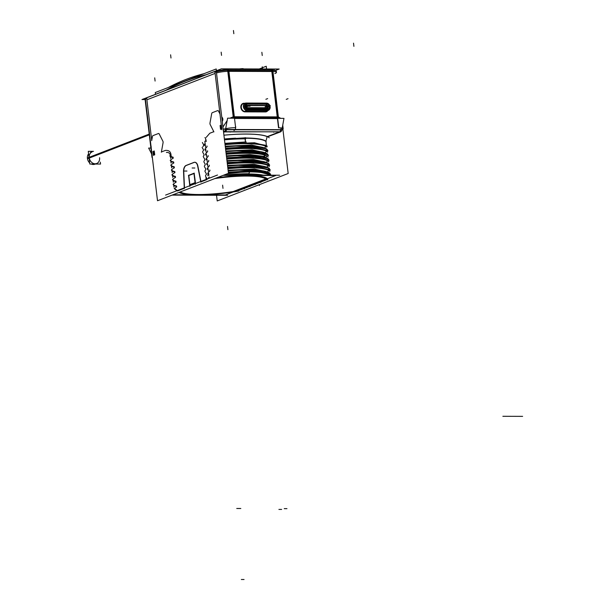 <?xml version="1.0" encoding="UTF-8"?>
<svg xmlns="http://www.w3.org/2000/svg" width="610" height="610" viewBox="0 0 610 610"><rect width="100%" height="100%" fill="white"/><g stroke="black" fill="none" stroke-linecap="round" stroke-linejoin="round"><path stroke-width="0.91" d="M265.96 146.369L264.443 148.047L265.96 146.369M267.088 149.625L267.142 150.06L267.088 149.625M266.456 151.257L265.106 152.752L266.456 151.257M267.66 154.429L267.714 154.864L267.66 154.429M267.027 156.061L265.685 157.555L267.027 156.061M268.232 159.233L268.286 159.667L268.232 159.233M267.599 160.865L266.257 162.351L267.599 160.865M268.804 164.029L268.858 164.471L268.804 164.029M268.179 165.661L266.829 167.155L268.179 165.661M269.384 168.833L269.429 169.275L269.384 168.833M268.751 170.464L267.401 171.959L268.751 170.464M269.955 173.636L270.009 174.079L269.955 173.636M260.722 182.062L267.5 179.439L260.722 182.062M237.198 191.159L242.887 188.963L237.198 191.159A45.544 8.067 173.2 0 1 234.888 191.555A45.544 8.067 173.2 0 0 237.198 191.159M278.373 116.983L280.76 118.355L278.373 116.983M222.955 127.025L227.156 120.559L222.955 127.025M229.917 118.188L233.211 116.823L229.917 118.188M222.886 119.804L222.299 121.55L222.696 118.203L222.886 119.804M221.743 116.876L222.696 118.203L221.743 116.876M171.029 154.94C170.708 151.654 168.833 150.144 165.401 150.418L161.391 151.966L163.061 142.778L161.391 151.966L165.401 150.418C168.833 150.144 170.708 151.654 171.029 154.94L171.219 156.564L171.029 154.94M171.296 157.182L173.057 157.594L171.296 157.182M171.097 161.787L173.629 162.39L171.097 161.787M171.669 166.583L174.201 167.193L171.669 166.583M172.241 171.387L174.78 171.997L172.241 171.387M172.821 176.191L175.352 176.801L172.821 176.191M173.392 180.995L175.924 181.605L173.392 180.995M173.964 185.798L176.496 186.408L173.964 185.798M174.902 189.245L177.495 190.96L174.902 189.245M184.281 188.33L177.624 190.907L184.281 188.33M183.762 171.784L184.472 187.796L183.762 171.784M186.286 165.447A5.734 3.21 -89.8 0 0 183.755 171.524A5.734 3.21 -89.8 0 1 186.286 165.447M194.018 162.458L186.416 165.401L194.018 162.458M194.758 162.268A5.734 3.21 -89.8 0 0 194.178 162.397A5.734 3.21 -89.8 0 1 197.808 165.752A5.734 3.21 -89.8 0 0 194.864 162.268M200.926 181.429L197.876 166.065L200.926 181.429M206.965 179.561L201.01 181.864L206.965 179.561M208.338 178.044L209.268 176.961L208.338 178.044M208.765 174.3L207.865 174.102L207.766 173.24L209.924 170.708L207.766 173.24L207.865 174.102L208.765 174.3M209.832 169.992L209.901 170.541L209.832 169.992M208.193 169.496L207.293 169.298L207.194 168.436L209.352 165.905L207.194 168.436L207.293 169.298L208.193 169.496M209.26 165.188L209.329 165.737L209.26 165.188M207.621 164.692L206.721 164.494L206.615 163.632L208.773 161.101L206.615 163.632L206.721 164.494L207.621 164.692M208.689 160.384L208.757 160.933L208.689 160.384M207.049 159.889L206.149 159.69L206.043 158.829L208.201 156.297L206.043 158.829L206.149 159.69L207.049 159.889M208.117 155.58L208.185 156.129L208.117 155.58M206.47 155.093L205.578 154.887L205.471 154.025L207.629 151.493L205.471 154.025L205.578 154.887L206.47 155.093M207.545 150.777L207.613 151.326L207.545 150.777M205.898 150.289L205.006 150.083L204.899 149.229L207.057 146.69L204.899 149.229L205.006 150.083L205.898 150.289M206.973 145.973L207.034 146.522L206.973 145.973M205.356 145.493L204.426 145.279L204.327 144.425L205.12 143.51L204.327 144.425L204.426 145.279L205.356 145.493M209.794 133.247L206.226 137.38L209.794 133.247L213.805 131.691L210.191 124.554A1.639 0.915 90.2 0 1 210 122.953L211.67 113.765A1.639 0.915 90.2 0 1 212.349 112.659L217.64 110.616A1.639 0.915 90.2 0 1 218.51 111.119L219.974 114.001L215.132 73.398L146.896 99.788L151.737 140.399L152.408 136.678A1.639 0.915 90.2 0 1 153.095 135.58L158.379 133.537A1.639 0.915 90.2 0 1 159.256 134.032L162.87 141.177A1.639 0.915 90.2 0 1 163.061 142.778A1.639 0.915 90.2 0 0 162.87 141.177L159.256 134.032A1.639 0.915 90.2 0 0 158.379 133.537L153.095 135.58A1.639 0.915 90.2 0 0 152.408 136.678L151.737 140.399L146.896 99.788L215.132 73.398L219.974 114.001L218.51 111.119A1.639 0.915 90.2 0 0 217.64 110.616L212.349 112.659A1.639 0.915 90.2 0 0 211.67 113.765L210 122.953A1.639 0.915 90.2 0 0 210.191 124.554L213.805 131.691L209.794 133.247M205.761 139.133L205.662 141.116L205.761 139.133M151.219 147.528L151.028 145.927L151.219 147.528M145.554 100.498A9.829 1.738 -6.8 0 0 145.279 100.978L151.844 153.247M242.231 68.64L239.433 68.907M179.096 192.402A45.544 8.067 173.2 0 0 196.618 194.803A45.544 8.067 173.2 0 1 179.096 192.402M254.118 184.212L259.486 182.131L254.118 184.212M267.721 179.355A45.544 8.067 173.2 0 0 216.969 177.746A45.544 8.067 173.2 0 1 267.721 179.355M243.169 188.444L248.529 186.37L243.169 188.444M248.735 186.294L253.92 184.289L248.735 186.294M179.935 192.074A44.4 7.861 173.2 0 0 180.08 192.158A44.4 7.861 173.2 0 1 179.935 192.074A44.072 7.8 -6.8 0 0 234.553 191.593M266.181 178.913A44.4 7.861 173.2 0 0 235.346 176.107A44.4 7.861 173.2 0 1 266.181 178.913M195.276 182.573L194.186 173.446L195.276 182.573L189.603 184.761M195.101 182.878L189.916 184.883L195.101 182.878M189.885 184.647L188.803 175.535L193.98 173.53L188.803 175.535L189.885 184.647M259.814 175.154L238.068 175.085L259.814 175.154M264.999 175.169L236.367 174.307L264.999 175.169M227.324 173.743L244.069 171.913L227.324 173.743M248.987 171.608C260.615 171.486 267.637 172.432 270.047 174.437C267.637 172.432 260.615 171.486 248.987 171.608M239.661 171.822A48.823 8.647 173.2 0 0 228.384 172.607A48.823 8.647 173.2 0 1 239.661 171.822M268.469 172.744L253.127 170.8L228.331 172.157L253.424 170.8L268.469 172.744M263.833 171.029L238.99 170.152L263.833 171.029M267.188 171.89L254.53 169.046L228.102 170.213L254.53 169.046L267.188 171.89M227.858 168.154L255.43 166.865L269.475 169.633L255.43 166.865L227.858 168.154M267.897 167.941L252.555 165.996L227.759 167.353L252.853 165.996L267.897 167.941M263.253 166.225L238.418 165.348L263.253 166.225M266.616 167.087L253.958 164.243L227.53 165.409L253.958 164.243L266.616 167.087M227.286 163.35L254.858 162.062L268.903 164.83L254.858 162.062L227.286 163.35M267.325 163.137L251.983 161.192L227.187 162.55L252.281 161.2L267.325 163.137M262.681 161.429L237.847 160.552L262.681 161.429M266.044 162.283L253.386 159.446L226.958 160.613L253.386 159.446L266.044 162.283M226.714 158.547L254.286 157.258L268.331 160.033L254.286 157.258L226.714 158.547M266.608 158.272L251.427 156.389L226.615 157.746L251.823 156.396L266.837 158.371M262.109 156.625L237.275 155.748L262.109 156.625M263.894 156.389L249.894 154.551L226.386 155.809L249.894 154.551L263.894 156.389L263.97 157.029L263.894 156.389L265.586 157.654L263.894 156.389L265.258 155.268L263.894 156.389M226.135 153.743L251.343 152.393L266.356 154.368L267.76 155.23L266.356 154.368L251.343 152.393L226.135 153.743M266.173 153.529L250.84 151.585L226.043 152.942L251.137 151.593L266.173 153.529M261.537 151.821L236.695 150.945L261.537 151.821M264.9 152.675L252.243 149.839L225.814 151.005L252.243 149.839L264.9 152.675M225.563 148.947L253.142 147.65L267.188 150.426L253.142 147.65L225.563 148.947M265.602 148.726L250.268 146.781L225.471 148.146L250.565 146.789L265.602 148.726M260.966 147.018L236.123 146.141L260.966 147.018M264.328 147.872L251.671 145.035L225.235 146.202L251.671 145.035L264.328 147.872M224.991 144.143L252.09 142.831L266.387 145.432L252.09 142.831L224.991 144.143M245.449 141.985L224.899 143.342L245.449 141.985L244.999 138.234L245.449 141.985M224.419 139.339L230.603 138.737L224.419 139.339M265.891 141.245L267.172 136.632A52.094 9.226 173.2 0 0 223.923 135.206A52.094 9.226 173.2 0 1 267.172 136.632L265.891 141.245A48.823 8.647 173.2 0 0 245.121 137.982A48.823 8.647 173.2 0 1 265.891 141.245M279.327 131.935L279.09 132.027A6.55 1.159 173.2 0 0 279.464 131.867L225.258 131.684A6.55 1.159 173.2 0 0 224.808 131.844L225.052 131.752M224.144 129.038L225.563 129.35L224.144 129.038M225.456 131.592A3.279 1.838 -89.8 0 0 226.569 129.732A3.279 1.838 -89.8 0 1 225.456 131.592M281.927 129.602L281.95 129.45A3.279 1.838 90.2 0 1 280.409 131.912M279.662 131.768A3.279 1.838 -89.8 0 0 280.775 129.907A3.279 1.838 -89.8 0 1 279.662 131.768M265.823 178.921A44.072 7.8 173.2 0 0 265.159 178.402A44.072 7.8 173.2 0 1 265.823 178.921M233.127 191.571L265.647 178.989L233.127 191.571A44.072 7.8 173.2 0 1 180.171 191.982A44.072 7.8 173.2 0 0 233.127 191.571M91.279 164.029A6.245 5.048 68.9 0 0 94.84 164.22L96.662 163.518A6.245 5.048 -111.1 0 1 89.243 157.677A6.245 5.048 -111.1 0 1 92.163 151.875L90.341 152.576M216.535 195.261L217.213 200.949L288.179 173.499L282.895 129.228M282.209 129.655A9.829 1.738 173.2 0 0 283.17 128.748A9.829 1.738 173.2 0 0 278.541 127.825L271.694 70.379A9.829 1.738 173.2 0 1 276.322 71.301L276.452 72.407A9.829 1.738 -6.8 0 0 272.952 71.5A9.829 1.738 -6.8 0 1 274.835 73.596M272.838 70.585L278.473 117.806L233.31 117.661L227.683 70.432L272.838 70.585M223.222 129.282A9.829 1.738 173.2 0 1 235.628 127.681L228.78 70.242A9.829 1.738 173.2 0 0 214.834 72.361M216.26 70.905L228.468 173.301L157.51 200.751L145.294 98.347L216.26 70.905M152.271 156.839A9.829 1.738 173.2 0 0 151.997 157.319A9.829 1.738 173.2 0 0 152.378 157.723M146.934 98.622A9.829 1.738 173.2 0 0 145.142 99.88L151.997 157.319M154.269 151.005L154.719 154.81L153.369 155.329L152.919 151.524L154.269 151.005M145.256 99.56L141.962 99.544L221.331 68.846L279.189 69.037L275.354 70.524M216.527 73.124L216.535 73.124A2.455 1.99 -111.1 0 1 217.64 70.585A2.455 1.99 -111.1 0 1 218.35 70.478M227.812 71.591A2.455 1.38 -89.8 0 0 226.455 69.403A2.455 1.38 -89.8 0 0 226.279 69.418M272.723 70.585A2.455 1.38 -89.8 0 0 271.61 69.555L226.455 69.403M155.481 94.314L155.268 92.537L216.214 68.968L216.428 70.745M204.045 73.673A439.055 245.99 -89.8 0 0 168.268 87.512M266.57 68.999L266.242 66.261L259.235 68.976M241.019 68.915L246.15 68.93M151.585 153.857L148.649 148.07L150.891 148.077M170.304 155.428A3.279 3.195 -43.3 0 0 166.431 152.485M170.251 154.925L170.67 158.447M169.755 155.954L173.179 157.38M172.912 157.029L173.072 158.394M173.248 157.99L170.266 160.209M170.747 160.468L171.059 163.045M170.327 160.758L173.751 162.184M173.484 161.833L173.644 163.198M173.827 162.794L170.838 165.013M171.326 165.272L171.631 167.849M170.899 165.562L174.323 166.987M174.056 166.637L174.224 168.002M174.399 167.59L171.41 169.816M171.898 170.076L172.203 172.653M171.471 170.365L174.895 171.791M174.628 171.44L174.796 172.805M174.971 172.394L171.982 174.62M172.47 174.879L172.775 177.457M172.043 175.169L175.466 176.595M175.2 176.244L175.367 177.601M175.543 177.197L172.554 179.424M173.042 179.683L173.347 182.26M172.622 179.973L176.038 181.391M175.779 181.048L175.939 182.405M176.115 182.001L173.126 184.228M173.614 184.487L173.919 187.056M173.194 184.777L176.618 186.195M176.351 185.844L176.511 187.209M176.686 186.805L174.269 188.604M177.609 190.831L174.254 188.246A48.381 8.57 173.2 0 0 174.353 188.543M179.05 192.417A45.361 8.029 173.2 0 0 232.814 192.036M233.028 192.005A45.361 8.029 173.2 0 0 238.708 191.029M165.6 195.093L217.518 175.017M172.073 195.116L227.698 195.299M223.992 175.032L279.609 175.222M254.134 184.334L248.461 186.53M253.935 184.464L255.399 184.464M242.887 189.001L260.066 182.352M248.552 186.546L250.008 186.553M259.54 182.375L260.996 182.375M242.971 188.78L244.427 188.787M183.526 171.189L184.296 188.589M183.557 171.784A5.734 3.21 90.2 0 1 186.218 165.401M194.125 162.336L185.92 165.508M193.82 162.458A5.734 3.21 90.2 0 1 194.651 162.268A5.734 3.21 90.2 0 1 197.709 166.309M200.865 182.176L197.594 165.752M193.942 173.194L195.261 184.266M189.878 186.347L188.559 175.283M188.444 175.588L194.117 173.392M194.155 173.194L195.475 182.992L189.801 185.188M194.3 173.141L188.627 175.337M267.653 179.843A45.361 8.029 173.2 0 0 216.108 178.082M206.546 179.637L205.844 178.006M263.268 175.169A46.84 8.296 173.2 0 0 227.042 175.047M206.752 178.097L206.92 179.462M258.152 175.146L242.933 175.1M270.771 175.055L257.908 171.578L228.407 172.79M205.555 176.267L206.874 178.501M224.968 175.04A47.031 8.326 173.2 0 1 248.888 173.736L249.589 171.86M208.01 175.794L207.758 175.1M249.764 171.395A49.006 8.677 173.2 0 0 228.361 172.401M208.658 173.446L208.894 175.383M228.186 170.922A48.823 8.647 -6.8 0 1 270.146 173.644M228.414 172.859A48.823 8.647 -6.8 0 1 270.009 175.184M270.703 174.506L268.453 172.737L253.272 170.876L228.346 172.241M206.378 174.307L205.494 175.718M206.18 173.293L206.348 174.658M270.2 170.251L257.336 166.774L227.835 167.994M204.983 171.463L206.302 173.697M208.086 168.642L208.399 171.212M227.614 166.118A48.823 8.647 -6.8 0 1 269.574 168.84M227.919 168.696A48.823 8.647 -6.8 0 1 269.879 171.418M270.131 169.702L267.881 167.933L252.7 166.072L227.774 167.445M205.806 169.504L204.914 170.914M205.608 168.49L205.776 169.854M269.628 165.447L256.764 161.97L227.263 163.19M204.411 166.66L205.73 168.894M207.514 163.838L207.819 166.408M227.042 161.314A48.823 8.647 -6.8 0 1 269.002 164.044M227.347 163.892A48.823 8.647 -6.8 0 1 269.307 166.614M269.559 164.898L267.31 163.129L252.121 161.269L227.194 162.641M205.227 164.7L204.342 166.111M205.036 163.686L205.196 165.051M269.048 160.643L256.185 157.166L226.691 158.386M203.839 161.856L205.158 164.09M206.942 159.035L207.248 161.604M226.47 156.511A48.823 8.647 -6.8 0 1 268.43 159.24M226.775 159.088A48.823 8.647 -6.8 0 1 268.736 161.81M268.888 159.866L266.982 158.425M267.477 158.653L251.564 156.473L226.623 157.837M204.83 159.866L203.953 161.269M264.252 156.32L264.412 157.677M204.64 158.852L204.8 160.209M266.974 154.406L252.044 152.233L226.119 153.583M265.701 155.428L264.283 156.572M203.45 157.014L204.754 159.256M206.371 154.231L206.676 156.8M225.898 151.707A48.823 8.647 -6.8 0 1 267.859 154.437M226.203 154.284A48.823 8.647 -6.8 0 1 268.164 157.006M268.385 155.611L266.478 154.17M265.182 155.237L263.817 156.358M263.787 156.107L263.955 157.464M268.415 155.291L266.166 153.529L250.977 151.669L226.051 153.034M204.083 155.093L203.199 156.503M203.892 154.078L204.053 155.443M267.904 151.036L255.041 147.567L225.547 148.779M202.695 152.248L204.014 154.482M205.799 149.427L206.104 152.004M225.319 146.903A48.823 8.647 -6.8 0 1 267.287 149.633M225.631 149.48A48.823 8.647 -6.8 0 1 267.592 152.203M267.843 150.487L265.594 148.726L250.405 146.865L225.479 148.23M203.511 150.289L202.627 151.699M203.321 149.275L203.481 150.639M267.332 146.232L254.469 142.763L224.976 143.975M202.116 147.445L203.443 149.686M204.846 141.253L205.555 147.193M225.06 144.677A48.823 8.647 -6.8 0 1 266.829 147.185M246.31 142.054L224.907 143.426M203.71 145.332L202.878 146.736M203.519 144.318L203.679 145.683M245.799 137.799L224.404 139.172M202.367 142.481L203.633 144.73M206.218 141.535A3.279 0.732 80.8 0 0 204.945 137.585M224.411 139.24A48.831 8.647 -6.8 0 1 266.189 141.741M223.923 135.168A52.353 9.272 -6.8 0 1 269.239 137.799M221.43 125.027L221.887 128.832L220.538 129.35L220.08 125.553L221.43 125.027M223.451 131.188A3.279 2.653 68.9 0 0 224.282 131.623M224.602 131.409A3.279 2.341 -107.4 0 1 223.336 130.235M223.847 129.114L225.532 129.495M277.375 118.066L277.283 118.836M223.535 131.912L280.836 131.775L267.691 136.731M225.586 129.228L225.578 129.228A3.279 1.838 90.2 0 1 224.03 131.729M225.494 129.724L281.866 129.915L283.97 118.371L227.591 118.18L225.494 129.724M245.586 137.738L245.723 138.851A48.823 8.647 -6.8 0 0 224.48 139.85M245.083 137.677L245.617 142.183M215.078 178.486A44.4 7.861 -6.8 0 1 266.41 179.409M214.834 178.577A44.072 7.8 -6.8 0 1 266.059 179.409M232.501 192.074L266.509 178.921M232.822 192.081L266.867 178.913M234.888 191.601A44.4 7.861 -6.8 0 1 179.698 192.165M223.168 175.352L275.69 175.527L266.044 179.256M172.897 194.796L193.462 194.864M202.429 194.895L225.41 194.971L233.843 191.708M265.96 179.287L234.537 191.441M243.931 103.525L245.067 103.265M266.944 111.134A4.064 3.286 -111.1 0 1 266.806 111.211A4.064 3.286 -111.1 0 1 265.975 111.5A4.064 3.286 68.9 0 0 267.592 110.57M267.889 110.555A4.4 3.561 -111.1 0 1 265.144 111.92M244.61 111.866L244.74 111.47L265.907 111.538L265.785 111.935L244.61 111.866L265.777 111.927M244.191 103.532A4.064 3.286 68.9 0 0 241.278 107.276A4.064 3.286 68.9 0 0 244.77 111.447A4.064 3.286 -111.1 0 1 241.331 107.673A4.064 3.286 -111.1 0 1 243.535 103.608A4.064 3.286 -111.1 0 1 243.695 103.57M245.25 111.859A4.4 3.561 -111.1 0 1 240.858 107.551A4.4 3.561 -111.1 0 1 244.221 103.273M247.385 110.273A3.668 2.966 -111.1 0 1 243.779 107.101A3.668 2.966 -111.1 0 1 245.838 103.159A3.668 2.966 -111.1 0 1 246.531 103.121M267.081 103.181L245.914 103.113M243.642 103.555L245.022 103.288L243.992 103.273A4.392 3.553 68.9 0 0 240.874 107.551A4.392 3.553 68.9 0 0 245.022 111.851L265.373 111.92A4.392 3.553 68.9 0 0 267.866 110.57A4.392 3.553 68.9 0 1 265.373 111.92L267.157 110.562L265.495 111.538L245.144 111.477L246.806 110.494L245.006 111.554M266.463 103.189A3.668 2.966 -111.1 0 1 269.925 105.85A3.668 2.966 -111.1 0 1 268.812 109.991A3.668 2.966 -111.1 0 1 267.317 110.341M244.595 111.554L246.768 110.28L267.935 110.349L265.762 111.622M267.851 110.349A1.967 1.098 -89.8 0 0 268.072 109.205A1.967 1.098 -89.8 0 0 268.072 109.121L246.898 109.053A1.967 1.098 -89.8 0 1 246.577 110.494L267.752 110.57A1.967 1.098 -89.8 0 0 267.828 110.41M247.5 109.053A1.967 1.128 -96.2 0 0 247.5 109.037A2.516 2.036 -111.1 0 1 244.93 106.59A2.516 2.036 -111.1 0 1 246.92 104.15A1.967 1.067 96.4 0 0 246.913 104.135M247.279 110.486A3.812 3.08 -111.1 0 1 243.451 107.162A3.812 3.08 -111.1 0 1 245.731 103.082M245.09 103.441A3.652 2.958 -111.1 0 1 245.853 103.189A3.652 2.958 68.9 0 0 245.121 103.418A3.652 2.958 68.9 0 1 245.853 103.189M245.769 103.143L266.989 103.227L245.822 103.159A1.967 1.098 90.2 0 1 246.318 104.135L267.485 104.203M266.944 103.181A1.967 1.098 90.2 0 0 266.86 103.121L245.693 103.052A1.967 1.098 90.2 0 1 245.822 103.159L245.822 103.159M266.966 103.204A1.967 1.098 90.2 0 1 267.454 104.081M266.844 104.211A2.554 2.066 -111.1 0 1 266.883 104.203A1.967 1.128 83.8 0 1 266.883 104.219A2.516 2.036 -111.1 0 1 269.452 106.666A2.516 2.036 -111.1 0 1 267.47 109.106A1.967 1.067 -83.6 0 0 267.47 109.106M269.635 109.19A3.812 3.08 -111.1 0 1 267.767 110.532M267.027 103.265A3.652 2.958 68.9 0 1 270.017 106.666A3.652 2.958 68.9 0 1 268.103 110.28A3.652 2.958 68.9 0 0 270.017 106.666A3.652 2.958 68.9 0 0 267.027 103.265A3.652 2.958 -111.1 0 1 270.024 106.689A3.652 2.958 -111.1 0 1 268.072 110.288M267.432 104.013A2.768 2.242 -111.1 0 1 269.628 106.681A2.768 2.242 -111.1 0 1 268.065 109.335A2.76 2.234 68.9 0 0 269.628 106.681A2.76 2.234 68.9 0 0 267.432 104.02A2.76 2.234 68.9 0 1 269.628 106.681A2.76 2.234 68.9 0 1 268.065 109.335M266.456 103.121A1.967 1.098 90.2 0 1 267.073 104.203A2.554 2.066 -111.1 0 1 269.201 105.957A2.554 2.066 -111.1 0 1 268.789 108.694M246.898 109.312L268.065 109.381M246.898 109.266A2.768 2.242 -111.1 0 1 244.686 106.597A2.768 2.242 -111.1 0 1 246.257 103.944A2.76 2.234 68.9 0 0 244.694 106.597A2.76 2.234 68.9 0 0 246.898 109.266A2.76 2.234 68.9 0 1 244.694 106.597A2.76 2.234 68.9 0 1 246.265 103.944M267.416 103.967L246.249 103.898M267.515 104.089L246.348 104.013M266.113 105.393A2.951 1.716 78.9 0 1 266.661 104.203M266.379 108.351A2.951 1.548 -79.1 0 0 267.058 109.114M266.761 104.119A2.623 2.12 -111.1 0 1 269.551 106.437A2.623 2.12 -111.1 0 1 267.729 109.205A2.623 2.12 -111.1 0 1 267.363 109.167M246.951 109.137A2.951 1.655 -89.8 0 0 246.958 109.137L268.125 109.205A2.951 1.655 -89.8 0 0 268.125 109.205L246.951 109.137M246.394 108.29A2.951 1.716 -101.1 0 0 247.363 109.053M246.158 105.423A2.951 1.548 100.9 0 1 247.004 104.135M247.713 109.106A2.623 2.12 -111.1 0 1 247.378 109.137A2.623 2.12 -111.1 0 1 245.083 107.345A2.623 2.12 -111.1 0 1 245.571 104.47A2.623 2.12 -111.1 0 1 247.111 104.051M246.28 105.377L245.731 105.682A1.311 1.06 68.9 0 1 246.051 105.629A1.311 1.06 68.9 0 0 246.066 108.138A1.311 1.06 -111.1 0 1 245.754 105.675M246.402 108.481A1.586 1.281 -111.1 0 1 245.761 108.344A1.578 1.281 68.9 0 0 246.318 108.473L246.997 107.939L267.348 108.008L246.356 108.191L266.677 108.542A1.578 1.281 68.9 0 0 267.546 108.092A1.586 1.281 -111.1 0 1 266.593 108.55M244.915 106.148A1.578 1.281 68.9 0 1 245.952 105.393L245.952 105.393A2.951 1.655 -89.8 0 1 246.615 104.142A2.951 1.655 -89.8 0 0 245.952 105.393A1.578 1.281 68.9 0 0 244.915 106.148A1.586 1.281 -111.1 0 1 246.036 105.385M245.883 108.389L267.05 108.473M246.554 108.481L266.471 108.542M245.807 108.237L266.982 108.313M247.294 107.871A1.311 1.06 -111.1 0 1 246.509 105.385L245.594 105.736M267.569 105.4L245.502 105.682M267.066 105.4A1.311 1.06 -111.1 0 1 267.813 107.894M267.096 105.66A1.067 0.862 -111.1 0 1 267.34 107.741M267.859 107.863A2.455 1.38 90.2 0 0 267.904 107.939L246.737 107.871A2.455 1.38 90.2 0 1 246.676 107.756L267.813 107.939M247.271 107.673L267.195 107.749M246.646 107.878A1.311 1.06 68.9 0 1 246.371 105.438A1.311 1.06 68.9 0 0 246.646 107.878A1.311 1.06 -111.1 0 1 246.31 105.461M247.103 107.673A1.067 0.862 -111.1 0 1 246.852 105.591M266.944 105.644L247.019 105.591M267.584 105.484A2.455 1.38 90.2 0 1 267.599 105.4L246.432 105.332A2.455 1.38 90.2 0 0 246.41 105.446M268.751 106.125L267.142 106.75A2.455 1.38 -89.8 0 1 267.149 105.644A1.075 0.869 68.9 0 1 267.401 107.749A2.455 1.38 90.2 0 1 267.142 106.75A2.455 1.38 90.2 0 0 267.401 107.749A1.075 0.869 68.9 0 0 267.149 105.644A2.455 1.38 -89.8 0 0 267.142 106.75A2.455 1.441 73.5 0 1 266.944 105.438A1.296 1.052 -111.1 0 1 268.423 106.674A1.296 1.052 -111.1 0 1 267.233 107.901A2.455 1.235 -74.2 0 1 267.142 106.75L268.103 106.376M246.791 106.681A2.455 1.38 90.2 0 0 247.05 107.68A1.075 0.869 68.9 0 1 246.798 105.583A2.455 1.38 -89.8 0 0 246.791 106.681A2.455 1.38 -89.8 0 1 246.798 105.583A1.075 0.869 68.9 0 0 247.05 107.68A2.455 1.38 90.2 0 1 246.791 106.681A2.455 1.441 -106.5 0 0 247.393 107.84A1.296 1.052 -111.1 0 1 245.914 106.597A1.296 1.052 -111.1 0 1 247.103 105.37A2.455 1.235 105.8 0 0 246.791 106.681A2.455 1.38 -89.8 0 0 247.141 107.871M149.221 134.086L87.382 157.998A6.245 5.048 68.9 0 0 89.662 162.916M149.313 134.848L87.474 158.768A6.245 5.048 68.9 0 1 88.58 153.865M93.513 151.349L88.282 151.333L89.792 164.021L100.551 164.059L100.314 162.107M277.497 116.899L272.083 71.484L228.658 71.34L234.072 116.754L277.497 116.899L272.083 71.484L228.658 71.34L234.072 116.754L277.497 116.899M154.551 154.612L153.087 151.722L153.484 155.024L153.087 151.722L154.551 154.612L153.484 155.024L154.551 154.612M216.504 72.941A9.829 1.738 -6.8 0 1 227.789 71.347A9.829 1.738 -6.8 0 0 216.504 72.941M227.027 69.464A2.455 1.38 90.2 0 1 228.346 70.234A2.455 1.38 90.2 0 0 227.316 69.403L270.741 69.548A2.455 1.38 90.2 0 1 271.77 70.379A2.455 1.38 90.2 0 0 270.451 69.609M206.188 74.71A437.416 245.075 -89.8 0 0 165.722 90.356A437.416 245.075 -89.8 0 1 206.188 74.71M242.818 68.633L242.666 68.633A1.639 0.915 90.2 0 1 243.199 68.922A1.639 0.915 90.2 0 0 242.688 68.633A1.639 0.915 90.2 0 0 242.681 68.633L243.276 68.686M266.349 145.104L265.922 141.482L266.349 145.104M221.323 125.332L220.645 129.046L221.712 128.634L221.323 125.332L220.645 129.046L221.712 128.634L221.323 125.332M224.045 131.714A3.279 2.653 -111.1 0 1 223.481 131.455A3.279 2.653 -111.1 0 0 224.045 131.714M224.488 131.508A3.279 2.425 -108.2 0 1 223.39 130.692A3.279 2.425 71.8 0 0 224.488 131.508A3.279 2.425 -108.2 0 1 223.39 130.692M282.094 128.679L281.95 129.45M267.34 136.571L279.09 132.027A6.55 1.159 173.2 0 0 279.464 131.867L225.258 131.684A6.55 1.159 173.2 0 0 224.808 131.844L223.58 132.317M226.623 129.48L226.874 128.466L226.623 129.48L280.829 129.663L226.623 129.48M234.53 118.447L277.436 118.592L234.53 118.447M281.004 127.932L280.829 129.663L281.004 127.932M235.643 138.196A48.823 8.647 173.2 0 0 224.381 138.988A48.823 8.647 173.2 0 1 235.643 138.196M243.588 103.273L243.992 103.273A4.392 3.553 68.9 0 0 240.874 107.551A4.392 3.553 68.9 0 0 245.022 111.851L265.495 111.538L265.373 111.92L245.022 111.851L246.806 110.494M247.096 110.28A1.967 1.098 -89.8 0 0 247.302 109.304L267.66 109.373A1.967 1.098 -89.8 0 1 267.447 110.349A1.967 1.098 -89.8 0 0 267.66 109.373L247.302 109.304A1.967 1.098 -89.8 0 1 247.096 110.28M246.234 103.159A1.967 1.098 90.2 0 1 246.661 103.906L267.012 103.975L246.661 103.906A1.967 1.098 90.2 0 0 246.234 103.159L266.585 103.227A1.967 1.098 90.2 0 1 267.012 103.975A1.967 1.098 90.2 0 0 266.585 103.227L246.234 103.159M266.974 104.211A2.951 1.655 -89.8 0 0 266.326 105.393A2.951 1.655 90.2 0 1 266.974 104.211A2.951 1.655 -89.8 0 0 266.326 105.393M268.827 108.656A2.554 2.066 68.9 0 0 269.201 105.949A2.554 2.066 68.9 0 0 267.104 104.203A2.554 2.066 68.9 0 1 269.201 105.949A2.554 2.066 68.9 0 1 268.827 108.656M246.844 108.992A2.951 1.655 90.2 0 1 246.318 108.473L246.326 108.481A2.951 1.655 90.2 0 0 246.844 108.992A2.951 1.655 -89.8 0 1 246.211 108.305M246.356 108.191L266.677 108.542A2.951 1.655 90.2 0 0 267.31 109.114A2.951 1.655 90.2 0 1 266.677 108.542A1.578 1.281 68.9 0 0 267.546 108.092M273.692 132.271L273.646 131.89M278.8 127.825L271.946 70.379M230.267 132.126L230.229 131.745M221.849 129.739L214.994 72.293M154.65 154.803L152.988 151.532M151.692 140.643L152.454 136.434M152.95 135.633L158.524 133.483M159.157 133.842L162.962 141.368M163.106 142.534L161.345 152.21M244.061 579.5L241.346 579.492L244.061 579.5M238.098 508.481L240.813 508.488M155.093 81.061L154.711 77.859M236.741 508.481L239.456 508.488L236.741 508.481M284.237 508.633L286.952 508.649M262.247 55.502L261.865 52.3M221.537 55.365L221.155 52.163M353.907 46.36L353.525 43.157L353.907 46.36M233.836 33.703L233.455 30.5M262.247 66.795L262.506 68.983M170.991 58.011L170.609 54.808M281.622 509.426L278.907 509.419M522.617 416.363L502.861 416.295M170.274 155.405A3.279 3.203 -42.5 0 0 166.408 152.454M227.911 229.665L227.53 226.462M186.957 171.052L184.243 171.044M194.842 168.002L192.135 167.994M266.471 146.133L265.907 141.36M221.369 125.088L220.606 129.29M213.904 131.882L210.092 124.356M209.954 123.197L211.716 113.513M212.211 112.713L217.778 110.562M218.41 110.928L220.065 114.192M233.935 130.525A3.279 1.96 -89.1 0 0 235.59 126.331M233.203 116.754L278.366 116.899M280.547 131.867L224.175 131.684M222.604 185.158L222.985 188.36L222.604 185.158M259.303 184.67L259.41 185.531L259.303 184.67M245.144 111.782L247.858 111.798M265.861 99.3L267.66 98.606M286.22 99.369L288.012 98.675M246.112 106.941L247.751 106.308M246.989 110.501A1.967 1.098 -89.8 0 0 247.309 109.053M246.6 106.758L248.392 106.064M267.249 106.704L269.048 106.01M246.898 106.643L248.689 105.949M267.782 106.773L265.068 106.758M268.537 109.655L247.363 109.579M267.752 106.514L269.551 105.82M247.37 106.186L250.085 106.201M246.615 103.303L267.782 103.38M247.401 106.445L249.193 105.751M246.204 106.91L248.003 106.209M267.554 106.59L268.354 106.277M246.379 108.351L249.093 108.359M245.952 108.183L267.119 108.26M246.219 108.245L247.134 107.886M267.142 106.75A2.455 1.38 90.2 0 1 267.195 105.4L267.188 105.393M267.195 106.727L268.995 106.033M246.844 106.658L248.636 105.965M270.283 105.538L268.491 106.231L265.777 106.216M269.185 108.633L248.011 108.565M248.133 106.163L249.932 105.469M149.267 134.459L89.243 157.677A6.245 5.048 -111.1 0 0 95.145 163.793A6.245 5.048 -111.1 0 0 99.582 157.715M265.975 111.5A4.064 3.286 68.9 0 0 266.86 111.18M243.596 103.593A4.064 3.286 68.9 0 0 241.324 107.634A4.064 3.286 68.9 0 0 244.77 111.447M245.761 108.336A1.578 1.281 68.9 0 0 246.318 108.473M245.708 105.698A1.311 1.06 68.9 0 0 246.066 108.138M226.577 69.41L217.305 70.768L226.577 69.41M274.187 69.936L275.644 70.775L271.801 69.578M170.838 86.521L202.459 74.29L170.838 86.521M281.538 130.83L282.3 129.297L281.538 130.83M266.913 111.15L268.011 110.479L266.921 111.15M283.17 128.748L282.743 125.119M216.283 71.111L217.64 70.585"/></g></svg>

